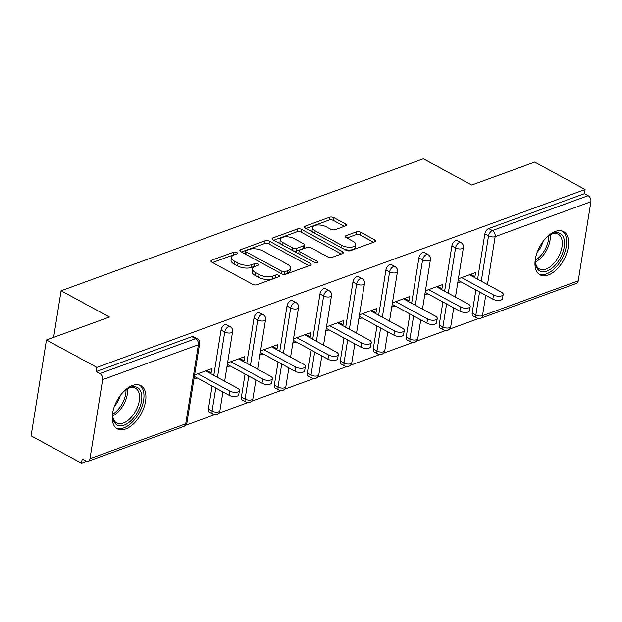 <?xml version="1.0" encoding="UTF-8"?>
<svg xmlns="http://www.w3.org/2000/svg" width="622" height="622" viewBox="0 0 622 622"><rect width="100%" height="100%" fill="white"/><g stroke="black" fill="none" stroke-linecap="round" stroke-linejoin="round"><path stroke-width="0.93" d="M236.78 252.509A2.169 0.964 9.1 0 0 233.748 252.174L211.705 260.206A3.102 1.376 9.1 0 0 210.905 260.945A3.102 1.376 9.1 0 0 211.892 262.189L252.555 284.285A3.102 1.376 9.1 0 0 256.894 284.759L278.936 276.728A2.169 0.964 9.1 0 0 279.496 276.207A2.169 0.964 9.1 0 0 278.804 275.336A2.169 0.964 9.1 0 0 275.771 275.01L272.918 276.044A9.913 4.393 9.1 0 1 259.047 274.535L255.665 272.693A9.913 4.393 9.1 0 1 252.509 268.712A9.913 4.393 9.1 0 1 255.074 266.348L257.92 265.306A2.169 0.964 9.1 0 0 258.48 264.793A2.169 0.964 9.1 0 0 257.796 263.922A2.169 0.964 9.1 0 0 254.763 263.588L251.91 264.63A9.913 4.393 9.1 0 1 238.039 263.122L234.649 261.279A9.913 4.393 9.1 0 1 231.501 257.29A9.913 4.393 9.1 0 1 234.059 254.934L236.912 253.893A2.169 0.964 9.1 0 0 237.472 253.379A2.169 0.964 9.1 0 0 236.78 252.509M234.37 254.818A2.169 0.964 9.1 0 0 233.304 254.973L212.53 262.538M276.393 277.653A2.169 0.964 9.1 0 0 275.328 277.801L272.475 278.843L272.918 276.044M255.378 266.239A2.169 0.964 9.1 0 0 254.312 266.387L251.459 267.421L251.91 264.63M555.298 231.423A24.623 13.738 118.5 0 0 536.942 252.929A24.623 13.738 118.5 0 0 540.052 274.854A24.623 13.738 118.5 0 0 548.316 275.017A24.623 13.738 118.5 0 0 566.673 253.504A24.623 13.738 118.5 0 0 563.563 231.586A24.623 13.738 118.5 0 0 555.298 231.423M132.572 385.438A24.623 13.738 118.5 0 0 114.215 406.943A24.623 13.738 118.5 0 0 117.325 428.869A24.623 13.738 118.5 0 0 125.59 429.032A24.623 13.738 118.5 0 0 143.946 407.519A24.623 13.738 118.5 0 0 140.836 385.593A24.623 13.738 118.5 0 0 132.572 385.438M345.575 225.887A3.102 1.376 9.1 0 0 346.376 225.148A3.102 1.376 9.1 0 0 345.397 223.904L333.983 217.708A3.102 1.376 9.1 0 0 329.652 217.233L305.169 226.151A3.102 1.376 9.1 0 0 304.368 226.89A3.102 1.376 9.1 0 0 305.355 228.134L346.019 250.231A3.102 1.376 9.1 0 0 350.357 250.705L374.833 241.787A3.102 1.376 9.1 0 0 375.634 241.048A3.102 1.376 9.1 0 0 374.654 239.804L360.869 232.317A3.102 1.376 9.1 0 0 356.538 231.843L346.057 235.66A3.102 1.376 9.1 0 0 345.257 236.399A3.102 1.376 9.1 0 0 346.244 237.643L353.078 241.359A8.288 3.67 9.1 0 1 355.714 244.687A8.288 3.67 9.1 0 1 350.559 247.214A8.288 3.67 9.1 0 1 341.976 245.402L315.206 230.855A8.288 3.67 9.1 0 1 312.571 227.52A8.288 3.67 9.1 0 1 317.725 224.993A8.288 3.67 9.1 0 1 326.301 226.812L330.764 229.238A3.102 1.376 9.1 0 0 335.102 229.705L345.575 225.887M89.988 458.709L185.737 423.831L198.402 344.743L102.653 379.63L89.988 458.709A4.735 3.32 -110 0 1 88.153 461.283A4.735 3.32 -110 0 1 85.867 461.026L82.182 459.028L81.513 463.219L31.1 435.835L46.456 339.977L109.441 317.033L61.104 290.769L423.372 158.781L471.709 185.045L534.695 162.093L585.108 189.485L96.861 367.369L96.192 371.559L99.878 373.558L195.619 338.679L191.941 336.673L96.192 371.559M46.456 339.977L96.861 367.369M269.458 241.212A3.102 1.376 9.1 0 0 265.127 240.745L240.644 249.663A3.102 1.376 9.1 0 0 239.843 250.402A3.102 1.376 9.1 0 0 240.831 251.646L281.502 273.742A3.102 1.376 9.1 0 0 285.832 274.209L310.316 265.291A3.102 1.376 9.1 0 0 311.117 264.552A3.102 1.376 9.1 0 0 310.129 263.308L269.458 241.212L269.015 244.011A3.102 1.376 9.1 0 0 264.677 243.536L241.468 251.996M272.91 237.907L297.386 228.989A3.102 1.376 9.1 0 1 301.724 229.464L342.388 251.552A3.102 1.376 9.1 0 1 343.375 252.804A3.102 1.376 9.1 0 1 342.574 253.535L332.101 257.352A3.102 1.376 9.1 0 1 327.763 256.886L311.272 247.921A3.102 1.376 9.1 0 0 306.934 247.455L299.991 249.982A3.102 1.376 9.1 0 0 299.19 250.72A3.102 1.376 9.1 0 0 300.169 251.964L317.344 261.294A2.169 0.964 9.1 0 1 318.036 262.165A2.169 0.964 9.1 0 1 316.684 262.826A2.169 0.964 9.1 0 1 314.437 262.352L273.089 239.89A3.102 1.376 9.1 0 1 272.109 238.646A3.102 1.376 9.1 0 1 272.91 237.907L272.638 239.594M61.104 290.769L53.64 337.365M102.653 379.63A4.735 3.32 -110 0 0 99.878 373.558M585.108 189.485L584.439 193.675L588.117 195.673A4.735 3.32 70 0 1 590.9 201.738L578.235 280.825A4.735 3.32 70 0 1 576.4 283.399L480.651 318.285A4.735 3.32 70 0 0 482.485 315.712L578.235 280.825M478.59 318.55L449.434 329.17M445.616 330.562L416.46 341.183M412.643 342.574L383.494 353.195M379.669 354.587L350.52 365.207M346.695 366.599L317.547 377.22M313.721 378.611L284.573 389.232M280.755 390.624L251.599 401.244M247.781 402.636L218.625 413.257M214.808 414.656L185.659 425.277M86.66 461.345L81.513 463.219M210.011 373.247L211.122 372.842L206.776 370.479M211.122 372.842L211.791 368.652L194.616 374.91M193.94 379.101L197.174 377.919M472.184 312.99L475.861 314.989A4.735 2.643 -61.5 0 0 476.771 317.998L473.093 315.992A4.735 2.643 -61.5 0 1 472.184 312.99L475.877 289.922M477.595 279.2L484.849 233.903A4.735 2.643 -61.5 0 1 488.69 228.554L492.375 230.56L588.117 195.673M584.439 193.675L488.69 228.554M191.941 336.673A4.735 2.643 -61.5 0 1 193.528 336.704L197.213 338.702A4.735 2.643 -61.5 0 0 195.619 338.679A4.735 3.32 -110 0 1 198.402 344.743A4.735 2.099 9.1 0 0 199.623 343.616A4.735 4.735 0 0 0 197.213 338.702M451.875 245.915A4.735 2.643 -61.5 0 1 455.716 240.566A4.735 2.643 -61.5 0 1 457.302 240.597L460.988 242.603A4.735 2.643 -61.5 0 0 459.401 242.572A4.735 2.643 118.5 0 0 455.561 247.921L451.875 245.915L444.621 291.213M439.21 325.003L442.887 327.001A4.735 2.643 -61.5 0 0 443.797 330.01L440.119 328.004A4.735 2.643 -61.5 0 1 439.21 325.003L442.903 301.934M418.901 257.928A4.735 2.643 -61.5 0 1 422.742 252.586A4.735 2.643 -61.5 0 1 424.336 252.618L428.014 254.616A4.735 2.643 -61.5 0 0 426.428 254.585A4.735 2.643 118.5 0 0 422.587 259.934L418.901 257.928L411.647 303.233M406.236 337.015L409.921 339.013A4.735 2.643 -61.5 0 0 410.831 342.022L407.146 340.024A4.735 2.643 -61.5 0 1 406.236 337.015L409.929 313.954M385.928 269.94A4.735 2.643 -61.5 0 1 389.769 264.599A4.735 2.643 -61.5 0 1 391.362 264.63L395.048 266.628A4.735 2.643 -61.5 0 0 393.454 266.597A4.735 2.643 118.5 0 0 389.613 271.946L385.928 269.94L378.674 315.245M373.262 349.028L376.948 351.026A4.735 2.643 -61.5 0 0 377.857 354.035L374.172 352.036A4.735 2.643 -61.5 0 1 373.262 349.028L376.955 325.967M352.962 281.953A4.735 2.643 -61.5 0 1 356.803 276.611A4.735 2.643 -61.5 0 1 358.389 276.642L362.074 278.64A4.735 2.643 -61.5 0 0 360.48 278.609A4.735 2.643 118.5 0 0 356.639 283.959L352.962 281.953L345.7 327.258M340.288 361.04L343.974 363.038A4.735 2.643 -61.5 0 0 344.883 366.047L341.198 364.049A4.735 2.643 -61.5 0 1 340.288 361.04L343.982 337.979M319.988 293.973A4.735 2.643 -61.5 0 1 323.829 288.624A4.735 2.643 -61.5 0 1 325.415 288.655L329.1 290.653A4.735 2.643 -61.5 0 0 327.506 290.622A4.735 2.643 118.5 0 0 323.665 295.971L319.988 293.973L312.726 339.27M307.315 373.052L311 375.05A4.735 2.643 -61.5 0 0 311.91 378.059L308.224 376.061A4.735 2.643 -61.5 0 1 307.315 373.052L311.016 349.992M287.014 305.985A4.735 2.643 -61.5 0 1 290.855 300.636A4.735 2.643 -61.5 0 1 292.441 300.667L296.126 302.665A4.735 2.643 -61.5 0 0 294.54 302.634A4.735 2.643 118.5 0 0 290.699 307.983L287.014 305.985L279.76 351.282M274.349 385.065L278.026 387.071A4.735 2.643 -61.5 0 0 278.936 390.072L275.258 388.074A4.735 2.643 -61.5 0 1 274.349 385.065L278.042 362.004M254.04 317.998A4.735 2.643 -61.5 0 1 257.881 312.648A4.735 2.643 -61.5 0 1 259.475 312.679L263.153 314.678A4.735 2.643 -61.5 0 0 261.567 314.646A4.735 2.643 118.5 0 0 257.726 319.996L254.04 317.998L246.786 363.295M241.375 397.077L245.06 399.083A4.735 2.643 -61.5 0 0 245.97 402.084L242.285 400.086A4.735 2.643 -61.5 0 1 241.375 397.077L245.068 374.016M221.067 330.01A4.735 2.643 -61.5 0 1 224.907 324.661A4.735 2.643 -61.5 0 1 226.501 324.692L230.179 326.69A4.735 2.643 -61.5 0 0 228.593 326.659A4.735 2.643 118.5 0 0 224.752 332.008L221.067 330.01L213.812 375.307M208.401 409.089L212.086 411.095A4.735 2.643 -61.5 0 0 212.996 414.096L209.311 412.098A4.735 2.643 -61.5 0 1 208.401 409.089L212.094 386.029M242.984 361.234L244.096 360.83L244.765 356.631L227.582 362.898M226.913 367.089L230.148 365.907M275.958 349.214L277.07 348.818L277.739 344.619L260.556 350.886M259.887 355.076L263.122 353.895M308.932 337.202L310.044 336.797L310.712 332.607L293.53 338.866M292.861 343.064L296.088 341.882M341.906 325.189L343.01 324.785L343.686 320.594L326.503 326.853M325.835 331.044L329.061 329.87M374.879 313.177L375.983 312.773L376.66 308.582L359.477 314.841M358.801 319.032L362.035 317.858M407.845 301.165L408.957 300.76L409.626 296.57L392.451 302.828M391.774 307.019L395.009 305.845M440.819 289.152L441.931 288.748L442.6 284.557L425.417 290.816M424.748 295.007L427.983 293.833M473.793 277.14L474.905 276.736L475.573 272.545L458.391 278.804M457.722 282.994L460.949 281.82M244.096 360.83L239.75 358.466M277.07 348.818L272.716 346.454M310.044 336.797L305.69 334.442M343.01 324.785L338.663 322.421M375.983 312.773L371.637 310.409M408.957 300.76L404.611 298.397M441.931 288.748L437.577 286.384M474.905 276.736L470.551 274.372M231.501 257.29L231.05 260.089A9.913 4.393 9.1 0 0 234.199 264.078L234.649 261.279M251.459 267.421A9.913 4.393 9.1 0 1 237.588 265.913L234.199 264.078M252.509 268.712L252.065 271.503A9.913 4.393 9.1 0 0 255.214 275.492L255.665 272.693M272.475 278.843A9.913 4.393 9.1 0 1 258.604 277.334L255.214 275.492M309.041 265.757L269.015 244.011M246.094 250.549A2.169 0.964 9.1 0 0 245.535 251.063A2.169 0.964 9.1 0 0 246.219 251.941L281.921 271.332A2.169 0.964 9.1 0 0 284.954 271.658L287.963 270.562A9.913 4.393 9.1 0 0 290.521 268.206A9.913 4.393 9.1 0 0 287.372 264.218L262.966 250.961A9.913 4.393 9.1 0 0 249.103 249.453L246.094 250.549M245.535 251.063L245.084 253.862A2.169 0.964 9.1 0 0 245.076 253.955M290.521 268.206L290.077 270.998A9.913 4.393 9.1 0 1 287.512 273.361L284.596 274.426M273.734 240.24L296.943 231.781L297.386 228.989M341.307 254.001L301.273 232.255A3.102 1.376 9.1 0 0 296.943 231.781M299.19 250.72L298.739 253.519A3.102 1.376 9.1 0 0 298.77 253.846M294.159 238.623A8.288 3.67 9.1 0 0 285.576 236.811A8.288 3.67 9.1 0 0 280.421 239.338A8.288 3.67 9.1 0 0 283.057 242.666L292.488 247.797A3.102 1.376 9.1 0 0 296.826 248.264L303.777 245.737A3.102 1.376 9.1 0 0 304.578 244.998A3.102 1.376 9.1 0 0 303.59 243.746L294.159 238.623M280.421 239.338L279.978 242.129A8.288 3.67 9.1 0 0 280.685 244.018M293.879 251.187A3.102 1.376 9.1 0 0 296.375 251.063L296.826 248.264M304.578 244.998L304.127 247.789A3.102 1.376 9.1 0 1 303.326 248.528L296.375 251.063M312.571 227.52L312.12 230.319A8.288 3.67 9.1 0 0 312.835 232.2M344.339 249.321A8.288 3.67 9.1 0 0 355.263 247.486L355.714 244.687M373.565 242.246L360.426 235.108A3.102 1.376 9.1 0 0 356.087 234.634L346.882 237.993M344.308 226.354L333.532 220.499A3.102 1.376 9.1 0 0 329.201 220.032L305.993 228.484M229.052 395.242L229.728 391.051A5.839 2.589 9.1 0 0 235.769 392.327A5.839 2.589 9.1 0 0 239.4 390.546L238.731 394.745A5.839 2.589 -170.9 0 1 235.1 396.517A5.839 2.589 -170.9 0 1 229.052 395.242L194.375 376.403M239.4 390.546A5.839 2.589 9.1 0 0 237.542 388.198L205.664 370.883M229.728 391.051L197.843 373.729M262.025 383.23L262.694 379.039A5.839 2.589 9.1 0 0 268.743 380.314A5.839 2.589 9.1 0 0 272.374 378.534L271.705 382.724A5.839 2.589 -170.9 0 1 268.074 384.505A5.839 2.589 -170.9 0 1 262.025 383.23L227.349 364.391M272.374 378.534A5.839 2.589 9.1 0 0 270.516 376.186L238.638 358.871M262.694 379.039L230.816 361.716M294.999 371.217L295.668 367.027A5.839 2.589 9.1 0 0 301.717 368.302A5.839 2.589 9.1 0 0 305.348 366.521L304.671 370.712A5.839 2.589 -170.9 0 1 301.048 372.492A5.839 2.589 -170.9 0 1 294.999 371.217L260.315 352.379M305.348 366.521A5.839 2.589 9.1 0 0 303.489 364.173L271.612 346.858M295.668 367.027L263.79 349.704M327.973 359.205L328.641 355.014A5.839 2.589 9.1 0 0 334.69 356.289A5.839 2.589 9.1 0 0 338.321 354.509L337.645 358.7A5.839 2.589 -170.9 0 1 334.014 360.48A5.839 2.589 -170.9 0 1 327.973 359.205L293.289 340.366M338.321 354.509A5.839 2.589 9.1 0 0 336.463 352.161L304.586 334.846M328.641 355.014L296.764 337.692M360.939 347.193L361.615 343.002A5.839 2.589 9.1 0 0 367.664 344.277A5.839 2.589 9.1 0 0 371.287 342.497L370.619 346.687A5.839 2.589 -170.9 0 1 366.988 348.468A5.839 2.589 -170.9 0 1 360.939 347.193L326.262 328.346M371.287 342.497A5.839 2.589 9.1 0 0 369.437 340.148L337.552 322.826M361.615 343.002L329.738 325.679M393.913 335.18L394.589 330.982A5.839 2.589 9.1 0 0 400.63 332.265A5.839 2.589 9.1 0 0 404.261 330.484L403.592 334.675A5.839 2.589 -170.9 0 1 399.962 336.455A5.839 2.589 -170.9 0 1 393.913 335.18L359.236 316.334M404.261 330.484A5.839 2.589 9.1 0 0 402.403 328.136L370.525 310.813M394.589 330.982L362.704 313.667M123.358 391.883A21.311 11.896 -61.5 0 1 127.743 388.556A21.311 11.896 -61.5 0 1 140.665 391.152A21.311 11.896 -61.5 0 1 138.084 411.165A21.311 11.896 -61.5 0 1 122.441 425.603A21.311 11.896 -61.5 0 1 112.683 416.273A21.311 11.896 -61.5 0 1 113.087 410.784M112.66 415.566A19.733 11.009 118.5 0 0 116.672 422.944A19.733 11.009 118.5 0 0 136.132 410.17A19.733 11.009 118.5 0 0 135.51 388.268A19.733 11.009 118.5 0 0 127.137 388.921M120.287 395.53A15.534 8.669 -61.5 0 1 118.281 400.661A15.534 8.669 -61.5 0 1 114.479 406.22M115.98 427.944A24.468 13.653 118.5 0 0 139.693 411.896A24.468 13.653 118.5 0 0 139.328 384.971M546.077 237.868A21.311 11.896 -61.5 0 1 550.462 234.541A21.311 11.896 -61.5 0 1 563.384 237.145A21.311 11.896 -61.5 0 1 560.811 257.15A21.311 11.896 -61.5 0 1 545.16 271.589A21.311 11.896 -61.5 0 1 535.41 262.259A21.311 11.896 -61.5 0 1 535.806 256.769M535.386 261.551A19.733 11.009 118.5 0 0 539.391 268.929A19.733 11.009 118.5 0 0 558.851 256.155A19.733 11.009 118.5 0 0 558.229 234.253A19.733 11.009 118.5 0 0 549.856 234.906M543.006 241.515A15.534 8.669 -61.5 0 1 541 246.646A15.534 8.669 -61.5 0 1 537.198 252.205M538.706 273.929A24.468 13.653 118.5 0 0 562.412 257.881A24.468 13.653 118.5 0 0 562.055 230.956M426.886 323.16L427.555 318.969A5.839 2.589 9.1 0 0 433.604 320.252A5.839 2.589 9.1 0 0 437.235 318.472L436.566 322.662A5.839 2.589 -170.9 0 1 432.935 324.443A5.839 2.589 -170.9 0 1 426.886 323.16L392.21 304.321M437.235 318.472A5.839 2.589 9.1 0 0 435.377 316.124L403.499 298.801M427.555 318.969L395.678 301.654M459.86 311.148L460.529 306.957A5.839 2.589 9.1 0 0 466.578 308.24A5.839 2.589 9.1 0 0 470.209 306.459L469.54 310.65A5.839 2.589 -170.9 0 1 465.909 312.431A5.839 2.589 -170.9 0 1 459.86 311.148L425.184 292.309M470.209 306.459A5.839 2.589 9.1 0 0 468.35 304.111L436.473 286.789M460.529 306.957L428.651 289.642M492.834 299.135L493.503 294.945A5.839 2.589 9.1 0 0 499.552 296.227A5.839 2.589 9.1 0 0 503.182 294.447L502.506 298.638A5.839 2.589 -170.9 0 1 498.875 300.418A5.839 2.589 -170.9 0 1 492.834 299.135L458.15 280.297M503.182 294.447A5.839 2.589 9.1 0 0 501.324 292.099L469.447 274.776M493.503 294.945L461.625 277.63M233.304 254.973L233.748 252.174M275.328 277.801L275.771 275.01M254.312 266.387L254.763 263.588M88.153 461.283L183.902 426.404A4.735 3.32 -110 0 0 185.737 423.831A4.735 2.099 9.1 0 0 186.958 422.703L199.623 343.616M590.9 201.738L495.151 236.624L487.477 284.573M485.759 295.294L482.485 315.712A4.735 2.099 -170.9 0 1 475.861 314.989L479.554 291.928M481.272 281.206L488.527 235.901A4.735 2.643 118.5 0 1 492.375 230.56A4.735 3.32 70 0 1 495.151 236.624A4.735 2.099 -170.9 0 1 488.527 235.901L484.849 233.903M212.996 414.096A4.735 4.735 0 0 0 219.931 410.691A4.735 2.099 9.1 0 1 218.711 411.811A4.735 2.099 -170.9 0 1 212.086 411.095L215.78 388.027M217.498 377.305L224.752 332.008A4.735 2.099 -170.9 0 0 231.376 332.731A4.735 2.099 9.1 0 0 232.597 331.604A4.735 4.735 0 0 0 230.179 326.69M245.97 402.084A4.735 4.735 0 0 0 252.905 398.671A4.735 2.099 9.1 0 1 251.677 399.798A4.735 2.099 -170.9 0 1 245.06 399.083L248.753 376.015M250.472 365.293L257.726 319.996A4.735 2.099 -170.9 0 0 264.35 320.719A4.735 2.099 9.1 0 0 265.571 319.591A4.735 4.735 0 0 0 263.153 314.678M278.936 390.072A4.735 4.735 0 0 0 285.871 386.659A4.735 2.099 9.1 0 1 284.651 387.786A4.735 2.099 -170.9 0 1 278.026 387.071L281.719 364.002M283.438 353.28L290.699 307.983A4.735 2.099 -170.9 0 0 297.316 308.706A4.735 2.099 9.1 0 0 298.544 307.579A4.735 4.735 0 0 0 296.126 302.665M311.91 378.059A4.735 4.735 0 0 0 318.845 374.646A4.735 2.099 9.1 0 1 317.624 375.774A4.735 2.099 -170.9 0 1 311 375.05L314.693 351.99M316.411 341.268L323.665 295.971A4.735 2.099 -170.9 0 0 330.29 296.694A4.735 2.099 9.1 0 0 331.518 295.567A4.735 4.735 0 0 0 329.1 290.653M344.883 366.047A4.735 4.735 0 0 0 351.819 362.634A4.735 2.099 9.1 0 1 350.598 363.761A4.735 2.099 -170.9 0 1 343.974 363.038L347.667 339.977M349.385 329.256L356.639 283.959A4.735 2.099 -170.9 0 0 363.264 284.674A4.735 2.099 9.1 0 0 364.484 283.554A4.735 4.735 0 0 0 362.074 278.64M377.857 354.035A4.735 4.735 0 0 0 384.793 350.621A4.735 2.099 9.1 0 1 383.572 351.749A4.735 2.099 -170.9 0 1 376.948 351.026L380.641 327.965M382.359 317.243L389.613 271.946A4.735 2.099 -170.9 0 0 396.237 272.661A4.735 2.099 9.1 0 0 397.458 271.534A4.735 4.735 0 0 0 395.048 266.628M410.831 342.022A4.735 4.735 0 0 0 417.766 338.609A4.735 2.099 9.1 0 1 416.538 339.736A4.735 2.099 -170.9 0 1 409.921 339.013L413.614 315.953M415.333 305.231L422.587 259.934A4.735 2.099 -170.9 0 0 429.211 260.649A4.735 2.099 9.1 0 0 430.432 259.522A4.735 4.735 0 0 0 428.014 254.616M443.797 330.01A4.735 4.735 0 0 0 450.74 326.597A4.735 2.099 9.1 0 1 449.512 327.724A4.735 2.099 -170.9 0 1 442.887 327.001L446.588 303.94M448.299 293.219L455.561 247.921A4.735 2.099 -170.9 0 0 462.177 248.637A4.735 2.099 9.1 0 0 463.406 247.509A4.735 4.735 0 0 0 460.988 242.603M237.588 265.913L238.039 263.122M258.604 277.334L259.047 274.535M211.433 261.893L211.705 260.206M309.779 265.485L310.129 263.308M240.38 251.35L240.644 249.663M264.677 243.536L265.127 240.745M245.83 254.359L246.219 251.941M281.533 273.758L281.921 271.332M284.511 274.426L284.954 271.658M287.512 273.361L287.963 270.562M301.273 232.255L301.724 229.464M342.046 253.729L342.388 251.552M299.781 254.39L300.169 251.964M317.103 262.779L317.344 261.294M282.668 245.091L283.057 242.666M292.099 250.223L292.488 247.797M303.326 248.528L303.777 245.737M314.818 233.281L315.206 230.855M341.587 247.828L341.976 245.402M345.785 237.347L346.057 235.66M356.087 234.634L356.538 231.843M360.426 235.108L360.869 232.317M374.304 241.981L374.654 239.804M304.897 227.839L305.169 226.151M329.201 220.032L329.652 217.233M333.532 220.499L333.983 217.708M345.047 226.081L345.397 223.904M127.487 388.742A19.733 11.009 -61.5 0 1 124.136 403.655A19.733 11.009 -61.5 0 1 112.699 415.955M112.683 414.205A19.08 10.652 118.5 0 0 122.674 402.885A19.08 10.652 118.5 0 0 126.002 389.683M550.206 234.727A19.733 11.009 -61.5 0 1 546.862 249.64A19.733 11.009 -61.5 0 1 535.425 261.94M535.402 260.19A19.08 10.652 118.5 0 0 545.393 248.878A19.08 10.652 118.5 0 0 548.728 235.668M183.902 426.404A4.735 4.735 0 0 0 186.958 422.703M219.931 410.691L222.933 391.922M224.651 381.2L232.597 331.604M252.905 398.671L255.906 379.902M257.625 369.188L265.571 319.591M285.871 386.659L288.88 367.89M290.598 357.168L298.544 307.579M318.845 374.646L321.854 355.877M323.572 345.156L331.518 295.567M351.819 362.634L354.828 343.865M356.546 333.143L364.484 283.554M384.793 350.621L387.801 331.853M389.512 321.131L397.458 271.534M417.766 338.609L420.767 319.84M422.486 309.118L430.432 259.522M450.74 326.597L453.741 307.828M455.459 297.106L463.406 247.509M476.771 317.998A4.735 4.735 0 0 0 480.651 318.285"/></g></svg>
